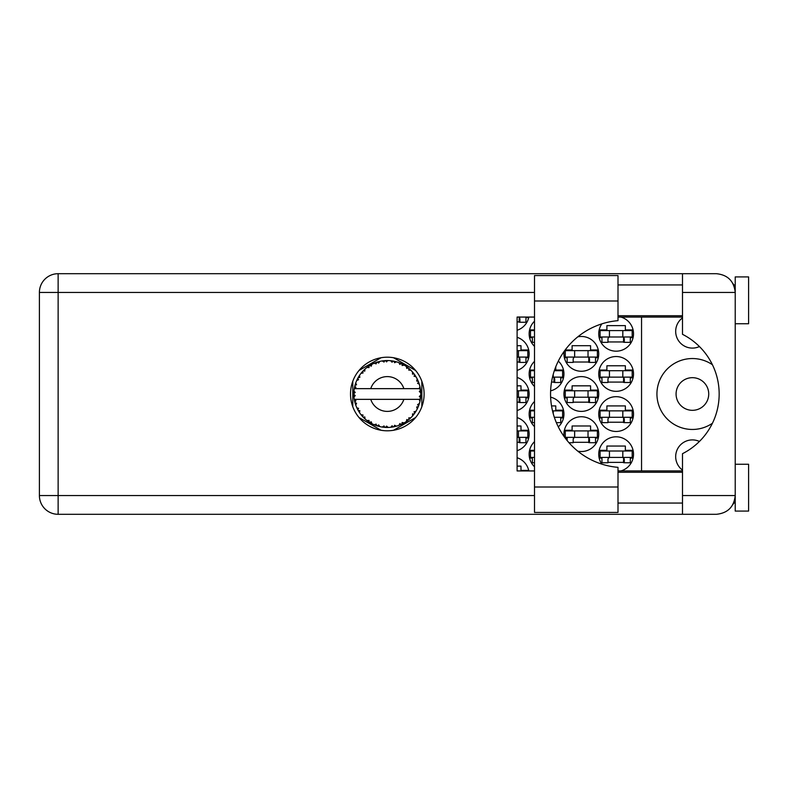 <?xml version="1.0" encoding="UTF-8"?>
<svg xmlns="http://www.w3.org/2000/svg" width="788" height="788" viewBox="0 0 788 788"><rect width="100%" height="100%" fill="white"/><g stroke="black" fill="none" stroke-linecap="round" stroke-linejoin="round"><path stroke-width="1.18" d="M712.421 364.736A35.46 35.46 0 0 0 656.936 394A35.46 35.46 0 0 0 712.421 423.264M682.497 470.101A16.725 16.725 0 0 1 699.429 441.447M676.074 394A16.321 16.321 0 0 0 692.396 410.321A16.321 16.321 0 0 0 708.727 394A16.321 16.321 0 0 0 692.396 377.679A16.321 16.321 0 0 0 676.074 394M699.429 346.553A16.725 16.725 0 0 1 682.497 317.899M620.905 470.938A17.395 17.395 0 0 0 616.127 436.818A17.395 17.395 0 0 0 601.835 464.132M534.5 441.664A17.395 17.395 0 0 0 534.5 466.772M598.732 414.074A17.395 17.395 0 0 0 616.127 431.469A17.395 17.395 0 0 0 633.522 414.074A17.395 17.395 0 0 0 616.127 396.679A17.395 17.395 0 0 0 598.732 414.074M534.5 401.516A17.395 17.395 0 0 0 534.5 426.623M558.318 426.879A17.395 17.395 0 0 0 550.625 397.162M598.732 373.926A17.395 17.395 0 0 0 616.127 391.321A17.395 17.395 0 0 0 633.522 373.926A17.395 17.395 0 0 0 616.127 356.531A17.395 17.395 0 0 0 598.732 373.926M534.5 361.377A17.395 17.395 0 0 0 534.5 386.484M550.625 390.838A17.395 17.395 0 0 0 558.318 361.121M601.835 323.868A17.395 17.395 0 0 0 616.127 351.182A17.395 17.395 0 0 0 620.905 317.062M534.5 321.228A17.395 17.395 0 0 0 534.5 346.336M577.821 451.179A17.395 17.395 0 0 0 598.732 434.139A17.395 17.395 0 0 0 581.337 416.744A17.395 17.395 0 0 0 564.11 436.552M517.105 450.697A17.395 17.395 0 0 0 517.105 417.591M563.942 394A17.395 17.395 0 0 0 581.337 411.395A17.395 17.395 0 0 0 598.732 394A17.395 17.395 0 0 0 581.337 376.605A17.395 17.395 0 0 0 563.942 394M517.105 410.548A17.395 17.395 0 0 0 517.105 377.452M564.11 351.448A17.395 17.395 0 0 0 581.337 371.256A17.395 17.395 0 0 0 598.732 353.861A17.395 17.395 0 0 0 577.821 336.821M517.105 370.409A17.395 17.395 0 0 0 517.105 337.303M517.105 330.261A17.395 17.395 0 0 0 528.827 317.062M607.962 462.379L624.293 462.379M633.079 450.332L625.357 450.332L625.357 446.057L606.898 446.057L606.898 450.332L599.166 450.332M607.962 422.23L624.293 422.23M633.079 410.193L625.357 410.193L625.357 405.909L606.898 405.909L606.898 410.193L599.166 410.193M563.499 410.193L555.776 410.193L555.776 405.909L551.531 405.909M607.962 382.091L624.293 382.091M633.079 370.045L625.357 370.045L625.357 365.77L606.898 365.77L606.898 370.045L599.166 370.045M551.531 382.091L554.703 382.091M607.962 341.943L624.293 341.943M633.079 329.906L625.357 329.906L625.357 325.621L606.898 325.621L606.898 329.906L599.166 329.906M528.709 470.406L520.986 470.406L520.986 466.122L517.105 466.122M573.171 442.304L589.503 442.304M598.289 430.268L590.567 430.268L590.567 425.983L572.108 425.983L572.108 430.268L564.375 430.268M517.105 442.304L519.913 442.304M528.709 430.268L520.986 430.268L520.986 425.983L517.105 425.983M573.171 402.166L589.503 402.166M598.289 390.119L590.567 390.119L590.567 385.834L572.108 385.834L572.108 390.119L564.375 390.119M517.105 402.166L519.913 402.166M528.709 390.119L520.986 390.119L520.986 385.834L517.105 385.834M573.171 362.017L589.503 362.017M598.289 349.98L590.567 349.98L590.567 345.696L572.108 345.696L572.108 349.98L565.183 349.98M517.105 362.017L519.913 362.017M528.709 349.98L520.986 349.98L520.986 345.696L517.105 345.696M517.105 321.878L519.913 321.878M599.166 458.094L601.943 458.094M630.311 458.094L633.079 458.094M529.585 458.094L532.363 458.094M534.5 450.332L529.585 450.332M599.166 417.955L601.943 417.955M630.311 417.955L633.079 417.955M529.585 417.955L532.363 417.955M560.731 417.955L563.499 417.955M534.5 410.193L529.585 410.193M599.166 377.807L601.943 377.807M630.311 377.807L633.079 377.807M529.585 377.807L532.363 377.807M560.731 377.807L563.499 377.807M563.499 370.045L555.776 370.045L555.776 366.784M534.5 370.045L529.585 370.045M599.166 337.668L601.943 337.668M630.311 337.668L633.079 337.668M529.585 337.668L532.363 337.668M534.5 329.906L529.585 329.906M565.183 438.02L567.153 438.02M595.521 438.02L598.289 438.02M525.941 438.02L528.709 438.02M564.375 397.881L567.153 397.881M595.521 397.881L598.289 397.881M525.941 397.881L528.709 397.881M564.375 357.732L567.153 357.732M595.521 357.732L598.289 357.732M525.941 357.732L528.709 357.732M525.941 317.594L528.709 317.594M381.077 357.732L359.013 370.468M415.601 370.468L393.537 357.732M421.836 406.736L421.836 381.264M393.537 430.268L415.601 417.532M359.013 417.532L381.077 430.268M352.788 381.264L352.788 406.736M528.827 470.938A17.395 17.395 0 0 0 517.105 457.739M641.55 317.062L641.55 470.938M632.183 336.998L600.072 336.998L600.072 330.576L632.183 330.576L632.183 336.998M630.311 336.998L630.311 342.347L624.293 342.347L624.293 339.135A2.137 2.137 0 0 0 622.146 336.998M601.943 336.998L601.943 342.347L607.962 342.347L607.962 339.135A2.137 2.137 0 0 1 610.109 336.998M623.653 336.998L623.485 342.288M624.007 337.333L623.761 341.943M609.439 336.998L609.439 330.576M622.815 336.998L622.815 330.576M617.999 487.004L617.999 512.427L534.5 512.427L534.5 275.573L617.999 275.573L617.999 320.657A73.599 73.599 0 0 0 550.556 394A73.599 73.599 0 0 0 617.999 467.343L617.999 487.004L534.5 487.004M735.224 464.25L748.6 464.25L748.6 511.087L735.224 511.087L735.224 495.563C734.032 506.861 727.787 513.106 716.489 514.298L682.497 514.298L682.497 495.563L735.224 495.563L735.224 276.913L748.6 276.913L748.6 323.75L735.224 323.75M735.224 284.941L733.658 284.941L733.007 283.601L734.849 288.743M734.042 502.094L733.007 504.399L733.658 503.059L735.224 503.059M387.312 357.2A36.8 36.8 0 0 0 350.512 394A36.8 36.8 0 0 0 387.312 430.8A36.8 36.8 0 0 0 424.111 394A36.8 36.8 0 0 0 387.312 357.2M617.999 503.059L682.497 503.059M617.999 472.278L682.497 472.278M617.999 315.722L682.497 315.722M617.999 284.941L682.497 284.941M682.497 292.437L682.497 273.702L716.489 273.702C727.787 274.894 734.032 281.139 735.224 292.437L682.497 292.437L682.497 334.319A66.901 66.901 0 0 1 682.497 453.681L682.497 495.563M682.497 514.298L58.135 514.298A18.735 18.735 0 0 1 39.4 495.563L39.4 292.437A18.735 18.735 0 0 1 58.135 273.702L682.497 273.702M682.497 470.938L617.999 470.938M534.5 470.938L517.105 470.938L517.105 317.062L534.5 317.062M617.999 317.062L682.497 317.062M735.224 495.563L734.859 499.198M525.941 317.062L525.941 322.272L519.913 322.272L519.913 319.061A2.137 2.137 0 0 0 518.524 317.062M519.282 316.924L519.115 322.213M519.637 317.269L519.39 321.878M518.445 357.072L518.445 350.64L527.812 350.64L527.812 357.072L517.105 357.072M518.445 350.64L517.105 350.64M525.941 357.072L525.941 362.421L519.913 362.421L519.913 359.21A2.137 2.137 0 0 0 517.775 357.072M519.282 357.072L519.115 362.362M519.637 357.407L519.39 362.017M597.393 357.072L565.282 357.072L565.282 350.64L597.393 350.64L597.393 357.072M595.521 357.072L595.521 362.421L589.503 362.421L589.503 359.21A2.137 2.137 0 0 0 587.355 357.072M567.153 357.072L567.153 362.421L573.171 362.421L573.171 359.21A2.137 2.137 0 0 1 575.319 357.072M588.863 357.072L588.695 362.362M589.217 357.407L588.971 362.017M574.649 357.072L574.649 350.64M588.025 357.072L588.025 350.64M518.445 397.211L518.445 390.789L527.812 390.789L527.812 397.211L517.105 397.211M518.445 390.789L517.105 390.789M525.941 397.211L525.941 402.56L519.913 402.56L519.913 399.349A2.137 2.137 0 0 0 517.775 397.211M519.282 397.211L519.115 402.501M519.637 397.556L519.39 402.166M597.393 397.211L565.282 397.211L565.282 390.789L597.393 390.789L597.393 397.211M595.521 397.211L595.521 402.56L589.503 402.56L589.503 399.349A2.137 2.137 0 0 0 587.355 397.211M567.153 397.211L567.153 402.56L573.171 402.56L573.171 399.349A2.137 2.137 0 0 1 575.319 397.211M588.863 397.211L588.695 402.501M589.217 397.556L588.971 402.166M574.649 397.211L574.649 390.789M588.025 397.211L588.025 390.789M518.445 437.36L518.445 430.928L527.812 430.928L527.812 437.36L517.105 437.36M518.445 430.928L517.105 430.928M525.941 437.36L525.941 442.708L519.913 442.708L519.913 439.497A2.137 2.137 0 0 0 517.775 437.36M519.282 437.36L519.115 442.649M519.637 437.695L519.39 442.304M597.393 437.36L565.282 437.36L565.282 430.928L597.393 430.928L597.393 437.36M595.521 437.36L595.521 442.708L589.503 442.708L589.503 439.497A2.137 2.137 0 0 0 587.355 437.36M567.153 437.36L567.153 440.551M575.319 437.36A2.137 2.137 0 0 0 573.171 439.497L573.171 442.708L568.985 442.708M588.863 437.36L588.695 442.649M589.217 437.695L588.971 442.304M574.649 437.36L574.649 430.928M588.025 437.36L588.025 430.928M534.5 336.998L530.491 336.998L530.491 330.576L534.5 330.576M532.363 336.998L532.363 342.347L534.5 342.347M554.338 370.715L562.602 370.715L562.602 377.137L552.516 377.137M534.5 377.137L530.491 377.137L530.491 370.715L534.5 370.715M560.731 377.137L560.731 382.495L554.703 382.495L554.703 379.284A2.137 2.137 0 0 0 552.565 377.137M532.363 377.137L532.363 382.495L534.5 382.495M554.072 377.137L553.905 382.426M554.427 377.482L554.181 382.091M553.235 377.137L553.235 374.33M632.183 377.137L600.072 377.137L600.072 370.715L632.183 370.715L632.183 377.137M630.311 377.137L630.311 382.495L624.293 382.495L624.293 379.284A2.137 2.137 0 0 0 622.146 377.137M601.943 377.137L601.943 382.495L607.962 382.495L607.962 379.284A2.137 2.137 0 0 1 610.109 377.137M623.653 377.137L623.485 382.426M624.007 377.482L623.761 382.091M609.439 377.137L609.439 370.715M622.815 377.137L622.815 370.715M553.235 413.67L553.235 410.863L562.602 410.863L562.602 417.285L554.338 417.285M534.5 417.285L530.491 417.285L530.491 410.863L534.5 410.863M553.235 410.863L552.516 410.863M560.731 417.285L560.731 422.634L556.358 422.634M532.363 417.285L532.363 422.634L534.5 422.634M632.183 417.285L600.072 417.285L600.072 410.863L632.183 410.863L632.183 417.285M630.311 417.285L630.311 422.634L624.293 422.634L624.293 419.423A2.137 2.137 0 0 0 622.146 417.285M601.943 417.285L601.943 422.634L607.962 422.634L607.962 419.423A2.137 2.137 0 0 1 610.109 417.285M623.653 417.285L623.485 422.575M624.007 417.62L623.761 422.23M609.439 417.285L609.439 410.863M622.815 417.285L622.815 410.863M534.5 457.424L530.491 457.424L530.491 451.002L534.5 451.002M532.363 457.424L532.363 462.783L534.5 462.783M632.183 457.424L600.072 457.424L600.072 451.002L632.183 451.002L632.183 457.424M630.311 457.424L630.311 462.783L624.293 462.783L624.293 459.571A2.137 2.137 0 0 0 622.146 457.424M601.943 457.424L601.943 462.783L607.962 462.783L607.962 459.571A2.137 2.137 0 0 1 610.109 457.424M623.653 457.424L623.485 462.714M624.007 457.769L623.761 462.379M609.439 457.424L609.439 451.002M622.815 457.424L622.815 451.002M420.733 395.458L420.743 395.231A33.451 33.451 0 0 0 420.743 392.769L420.733 392.591M420.654 396.709L420.723 395.694M354.62 386.878L354.462 387.657M357.437 378.949L357.072 379.688M357.397 379.018L356.777 380.318M361.948 372.192L361.337 372.921M368.351 366.44L367.838 366.794M367.858 366.784L367.1 367.336M378.9 361.623L377.304 362.076A33.451 33.451 0 0 0 376.644 362.293L376.053 362.5M375.837 362.579L374.989 362.894M386.1 360.569L385.559 360.589A33.451 33.451 0 0 0 384.859 360.638L383.746 360.737M383.983 360.717L383.017 360.825M394.453 361.318L393.921 361.209A33.451 33.451 0 0 0 393.232 361.071L392.946 361.022M392.562 360.963L391.577 360.825M392.316 360.924L390.818 360.737M403.348 364.647L401.87 363.879A33.451 33.451 0 0 0 401.24 363.583L401.181 363.554M400.777 363.376L400.127 363.101M407.967 367.681L407.406 367.257M414.892 375.078L414.577 374.625A33.451 33.451 0 0 0 414.163 374.054L414.124 374.005M413.739 373.492L413.02 372.606M413.247 372.882L412.646 372.163M418.004 380.702L417.62 379.836M420.329 388.622L420.181 387.814M420.162 387.706L419.994 386.878L419.009 388.651L403.86 388.651A17.395 17.395 0 0 0 370.754 388.651L403.86 388.651M420.152 400.343L420.457 398.541A33.451 33.451 0 0 0 420.536 397.841L420.546 397.782M420.634 396.965L420.694 396.177M396.315 426.219L396.472 426.17A33.451 33.451 0 0 0 398.807 425.412L401.24 424.417A33.451 33.451 0 0 0 401.87 424.121L404.185 422.88A33.451 33.451 0 0 0 406.263 421.57L408.361 419.994A33.451 33.451 0 0 0 408.903 419.551L410.834 417.778A33.451 33.451 0 0 0 412.518 415.985L414.163 413.946A33.451 33.451 0 0 0 414.577 413.375L416.015 411.178A33.451 33.451 0 0 0 417.197 409.031L418.28 406.638A33.451 33.451 0 0 0 418.536 405.987L418.645 405.721M418.792 405.318L419.147 404.254M418.861 405.121L419.334 403.683M416.015 411.178L414.035 411.819L414.744 413.139M414.981 412.794L415.601 411.848M404.185 422.88L402.146 422.486L401.87 424.121L402.422 423.846M403.2 423.442L403.968 423.008M397.644 425.815L398.639 425.471M386.356 427.441L388.179 427.441A33.451 33.451 0 0 0 390.631 427.283L393.232 426.929A33.451 33.451 0 0 0 393.921 426.791L393.99 426.781M384.308 427.313L384.859 427.362A33.451 33.451 0 0 0 385.559 427.411L386.179 427.431M374.251 424.752L376.644 425.707A33.451 33.451 0 0 0 377.304 425.924L377.363 425.944M378.191 426.19L379.077 426.426M363.662 417.66L364.351 418.339M355.23 403.476L355.555 404.52M353.881 395.231L353.93 396.197M419.383 403.505L417.62 404.608L418.536 405.987L419.383 403.505A33.451 33.451 0 0 0 419.994 401.122L419.009 399.349L403.86 399.349A17.395 17.395 0 0 1 370.754 399.349L354.285 399.349A33.451 33.451 0 0 0 354.295 399.408L354.324 399.575M354.699 401.466L354.827 401.978L355.91 400.728L354.295 399.408L354.827 401.978A33.451 33.451 0 0 0 354.994 402.658L355.772 405.16A33.451 33.451 0 0 0 356.678 407.445L356.747 407.613M356.984 408.125L357.831 409.809L358.57 408.322L356.875 407.879M361.485 415.266L361.919 415.778M357.427 409.041L357.831 409.809A33.451 33.451 0 0 0 358.166 410.42L358.176 410.44M376.112 425.52L376.644 425.707L376.162 424.121L374.192 424.771L376.004 425.49M378.624 424.919L377.304 425.924L379.836 426.603L378.624 424.919M379.806 426.554L379.836 426.603A33.451 33.451 0 0 0 382.249 427.066L382.958 427.165M383.904 427.283L384.859 427.362L384.002 425.944L382.249 427.066L384.189 427.303M388.179 427.441L386.583 426.111L385.559 427.411L388.139 427.401M392.286 427.076L393.232 426.929L392.05 425.766L390.818 427.273M396.472 426.17L394.591 425.274L393.951 426.791M400.353 424.801L401.24 424.417L399.802 423.589L398.974 425.353M407.603 420.595L408.361 419.994L406.766 419.551L406.411 421.462M410.834 417.778L408.765 417.896L408.972 419.492M413.582 414.715L414.163 413.946L412.508 413.907L412.636 415.857M417.906 407.524L418.28 406.638L416.665 407.012L417.276 408.864M355.772 405.16L356.55 403.229L355.024 402.747M358.166 410.42L359.545 412.656L359.811 410.597L358.304 410.676M359.545 412.597L359.545 412.656A33.451 33.451 0 0 0 360.983 414.646L362.687 416.645L363.032 415.02L360.983 414.646L362.687 416.645A33.451 33.451 0 0 0 363.16 417.157L363.179 417.177M363.16 417.157L365.051 418.98L364.805 416.911L363.366 417.364M365.041 418.911L365.051 418.98A33.451 33.451 0 0 0 366.952 420.546L369.089 422.053L369.02 420.398L366.952 420.546L369.089 422.053A33.451 33.451 0 0 0 369.68 422.427L369.927 422.585M371.207 421.787L369.68 422.427L371.966 423.727L371.207 421.787M371.936 423.668L371.966 423.727A33.451 33.451 0 0 0 374.192 424.771L374.625 424.959M354.334 388.366L354.295 388.592A33.451 33.451 0 0 0 353.989 391.025L353.861 393.655A33.451 33.451 0 0 0 353.861 394.345L353.861 394.433M353.989 391.025L353.861 393.655L355.23 392.404L353.97 391.212M354.304 399.467L354.403 400.018M354.462 400.353L354.6 400.994M354.541 400.747L354.689 401.417M353.861 393.655L353.95 391.528M358.441 377.107L358.166 377.58A33.451 33.451 0 0 0 357.831 378.191L356.678 380.555A33.451 33.451 0 0 0 355.772 382.84L354.994 385.342A33.451 33.451 0 0 0 354.827 386.021L354.797 386.11M355.26 384.416L354.994 385.342L356.55 384.771L355.713 383.007M353.94 396.325L353.989 396.975A33.451 33.451 0 0 0 354.285 399.349M354.994 402.658L355.161 403.259M356.737 407.475L357.831 409.809M363.554 370.449L363.16 370.843A33.451 33.451 0 0 0 362.687 371.355L360.983 373.354A33.451 33.451 0 0 0 359.545 375.344L358.501 376.989M358.599 376.831L358.166 377.58L359.811 377.403L359.545 375.344L359.21 375.846M353.911 392.089L353.881 392.641M354.295 399.408L354.541 400.708M354.029 396.925L355.23 395.596L353.861 394.345M354.344 399.447L354.827 401.978M355.772 382.84L355.536 383.539M356.737 380.525L358.57 379.678L357.782 378.27M359.151 375.935L358.707 376.644M374.192 363.229L376.162 363.879L376.644 362.293L374.192 363.229A33.451 33.451 0 0 0 371.966 364.273L369.68 365.573A33.451 33.451 0 0 0 369.089 365.947L366.952 367.454A33.451 33.451 0 0 0 365.051 369.02L363.632 370.37M363.839 370.163L363.16 370.843L364.805 371.089L364.923 369.148M354.827 386.021L354.295 388.592L355.91 387.272L354.758 386.297M354.6 386.987L354.393 388.051M359.111 376.004L358.737 376.605M361.042 373.345L363.032 372.98L362.628 371.424M363.16 370.843L364.686 369.355M370.025 365.356L371.207 366.213L371.808 364.361M355.792 382.889L354.994 385.342M420.034 400.944L420.457 398.541L419.285 399.349M420.743 395.231L419.334 396.433L420.546 397.763M420.694 392.729L420.536 390.159L419.334 391.567L420.743 392.769L420.713 392.148M420.536 390.159A33.451 33.451 0 0 0 420.457 389.459L420.437 389.37M419.078 388.651L420.457 389.459L420.359 388.848M365.051 369.02L364.499 369.523M366.952 367.454L369.02 367.602L369.02 365.996M371.118 364.726L370.606 365.011M382.249 360.934L384.002 362.056L384.859 360.638L382.249 360.934A33.451 33.451 0 0 0 379.836 361.396L379.658 361.436M354.285 388.651L370.754 388.651M419.994 386.878A33.451 33.451 0 0 0 419.383 384.495L419.334 384.327M419.167 383.786L418.536 382.013L417.62 383.392L419.246 384.042M419.334 384.465L418.536 382.013A33.451 33.451 0 0 0 418.28 381.362L418.172 381.096M416.665 380.988L418.28 381.362L417.197 378.969L416.665 380.988M417.177 379.028L417.197 378.969A33.451 33.451 0 0 0 416.015 376.822L415.916 376.664M414.813 374.95L414.035 376.181L416.015 376.822L415.621 376.181M413.995 373.827L412.518 372.015L412.508 374.093L414.114 373.985M412.518 372.015A33.451 33.451 0 0 0 410.834 370.222L410.706 370.094M408.765 370.104L410.834 370.222L408.903 368.449L408.765 370.104M409.327 368.814L408.903 368.449A33.451 33.451 0 0 0 408.361 368.006L408.292 367.947M406.391 366.519L406.766 368.449L408.135 367.819M406.263 366.43A33.451 33.451 0 0 0 404.185 365.12L404.027 365.021M404.185 365.12L401.87 363.879L402.146 365.514L404.185 365.12L403.535 364.745M398.945 362.638L399.802 364.411L401.151 363.544M398.807 362.588A33.451 33.451 0 0 0 396.472 361.83L396.295 361.781M395.546 361.574L393.921 361.209L394.591 362.726L396.472 361.83L395.753 361.633M392.05 362.234L393.232 361.071L390.631 360.717L392.05 362.234M390.631 360.717A33.451 33.451 0 0 0 388.179 360.559L388.001 360.559M387.223 360.549L385.559 360.589L386.583 361.889L387.588 360.549M377.807 361.928L377.304 362.076L378.624 363.081L379.836 361.396L379.146 361.554M359.495 375.413L358.166 377.58M371.266 364.647L370.646 364.992M379.077 361.574L377.856 361.909M377.304 362.076L379.383 361.505M388.179 360.559L386.238 360.569M371.936 364.332L369.68 365.573M383.726 360.737L382.801 360.855M396.472 361.83L394.591 361.347M379.836 361.396L378.23 361.8M387.391 360.549L386.563 360.559M393.921 361.209L396.019 361.702M388.139 360.599L385.559 360.589M395.704 361.613L395.024 361.446M410.834 370.222L409.405 368.882M398.836 362.638L400.974 363.465M400.383 363.209L399.329 362.776M403.495 364.726L402.875 364.391M409.553 369.011L408.903 368.449M415.443 375.906L414.931 375.127M404.126 365.13L401.87 363.879M410.272 369.671L409.75 369.188M415.601 376.142L414.833 374.989M414.577 374.625L415.769 376.418M408.361 368.006L406.273 366.489M418.871 382.919L418.576 382.091M416.015 376.822L415.128 375.413M420.694 391.813L420.644 391.163M420.694 395.271L420.664 396.512M420.457 398.541L420.093 400.659M420.132 400.462L420.299 399.546M420.457 389.459L419.965 386.928M419.994 401.122L420.142 400.393M418.28 406.638L417.413 408.578M417.62 408.164L417.857 407.632M417.197 409.031L417.473 408.46M417.541 408.312L417.837 407.672M415.414 412.144L415.769 411.582M412.518 415.985L413.001 415.424M408.361 419.994L407.002 421.038M370.754 399.349L403.86 399.349M412.518 415.926L414.163 413.946M406.263 421.57L406.775 421.206M401.24 424.417L398.807 425.412M393.232 426.929L391.538 427.185M391.587 427.175L390.631 427.283M396.413 426.15L394.532 426.663M383.204 427.204L383.786 427.263M374.192 424.771L375.029 425.116M382.338 427.076L384.859 427.362M374.921 425.077L375.581 425.333M368.291 421.521L369.089 422.053M362.047 415.926L362.687 416.645M534.5 292.437L58.135 292.437L58.135 495.563L534.5 495.563M58.135 514.298L58.135 495.563L39.4 495.563A18.735 18.735 0 0 0 58.135 514.298M39.4 292.437L58.135 292.437L58.135 273.702M617.999 300.996L534.5 300.996"/></g></svg>
